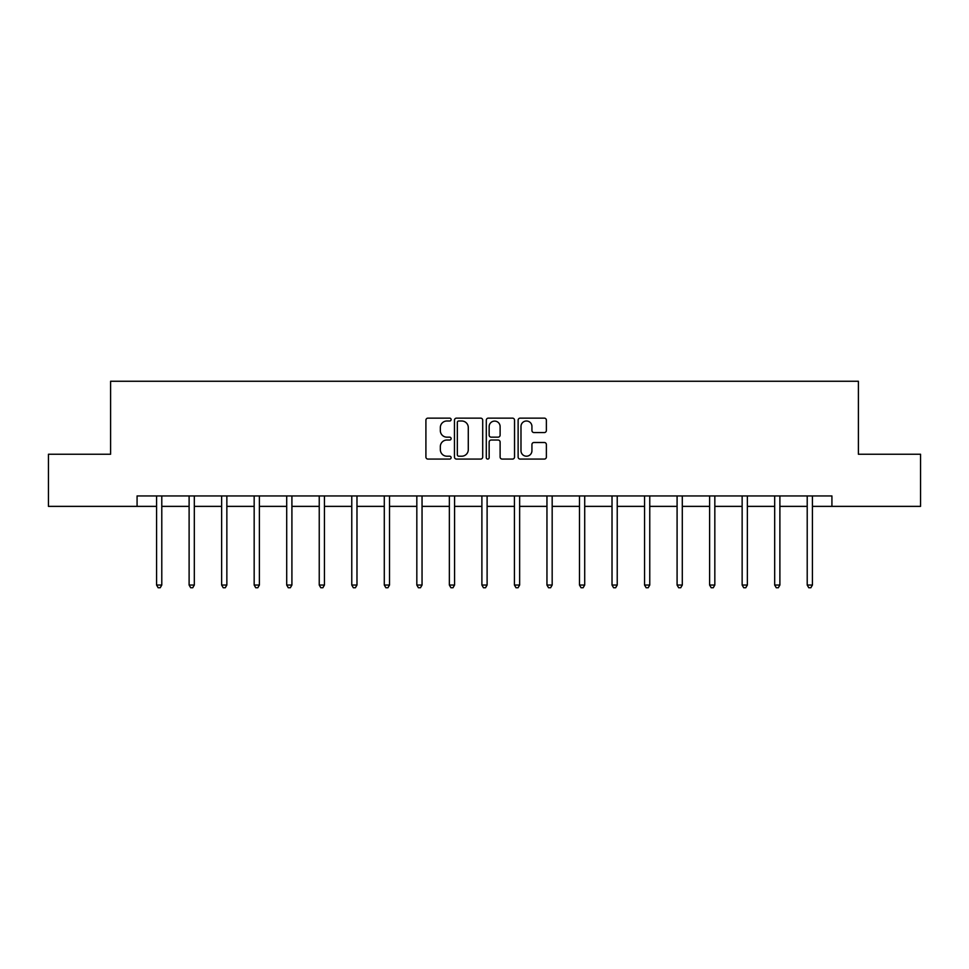 <?xml version="1.0" encoding="UTF-8"?>
<svg xmlns="http://www.w3.org/2000/svg" width="969" height="969" viewBox="0 0 969 969"><rect width="100%" height="100%" fill="white"/><g stroke="black" fill="none" stroke-linecap="round" stroke-linejoin="round"><path stroke-width="1.45" d="M451.13 419.565A1.429 1.429 0 0 0 449.701 418.136L427.959 418.136A2.047 2.047 0 0 0 425.912 420.183L425.912 457.029A2.047 2.047 0 0 0 427.959 459.076L449.701 459.076A1.429 1.429 0 0 0 451.13 457.634A1.429 1.429 0 0 0 449.701 456.205L446.891 456.205A6.553 6.553 0 0 1 440.338 449.652L440.338 446.588A6.553 6.553 0 0 1 446.891 440.035L449.701 440.035A1.429 1.429 0 0 0 451.13 438.606A1.429 1.429 0 0 0 449.701 437.164L446.891 437.164A6.553 6.553 0 0 1 440.338 430.624L440.338 427.547A6.553 6.553 0 0 1 446.891 420.994L449.701 420.994A1.429 1.429 0 0 0 451.13 419.565M544.324 432.562A2.047 2.047 0 0 0 546.371 430.515L546.371 420.183A2.047 2.047 0 0 0 544.324 418.136L520.171 418.136A2.047 2.047 0 0 0 518.124 420.183L518.124 457.029A2.047 2.047 0 0 0 520.171 459.076L544.324 459.076A2.047 2.047 0 0 0 546.371 457.029L546.371 444.541A2.047 2.047 0 0 0 544.324 442.494L533.98 442.494A2.047 2.047 0 0 0 531.933 444.541L531.933 450.73A5.475 5.475 0 0 1 526.458 456.205A5.475 5.475 0 0 1 520.983 450.73L520.983 426.469A5.475 5.475 0 0 1 526.458 420.994A5.475 5.475 0 0 1 531.933 426.469L531.933 430.515A2.047 2.047 0 0 0 533.98 432.562L544.324 432.562M137.077 506.375L48.45 506.375L48.45 454.243L110.599 454.243L110.599 381.253L858.401 381.253L858.401 454.243L920.55 454.243L920.55 506.375L831.923 506.375L831.923 495.946L137.077 495.946L137.077 506.375L156.578 506.375M482.707 420.183A2.047 2.047 0 0 0 480.66 418.136L456.508 418.136A2.047 2.047 0 0 0 454.461 420.183L454.461 457.029A2.047 2.047 0 0 0 456.508 459.076L480.66 459.076A2.047 2.047 0 0 0 482.707 457.029L482.707 420.183M488.34 418.136L512.492 418.136A2.047 2.047 0 0 1 514.539 420.183L514.539 457.029A2.047 2.047 0 0 1 512.492 459.076L502.16 459.076A2.047 2.047 0 0 1 500.113 457.029L500.113 442.082A2.047 2.047 0 0 0 498.066 440.035L491.198 440.035A2.047 2.047 0 0 0 489.151 442.082L489.151 457.634A1.429 1.429 0 0 1 487.722 459.076A1.429 1.429 0 0 1 486.293 457.634L486.293 420.183A2.047 2.047 0 0 1 488.34 418.136M161.787 506.375L189.112 506.375M194.321 506.375L221.635 506.375M226.855 506.375L254.169 506.375M259.389 506.375L286.703 506.375M291.911 506.375L319.237 506.375M324.445 506.375L351.771 506.375M356.98 506.375L384.293 506.375M389.514 506.375L416.827 506.375M422.048 506.375L449.362 506.375M454.57 506.375L481.896 506.375M487.104 506.375L514.43 506.375M519.638 506.375L546.952 506.375M552.173 506.375L579.486 506.375M584.707 506.375L612.02 506.375M617.229 506.375L644.555 506.375M649.763 506.375L677.089 506.375M682.297 506.375L709.611 506.375M714.831 506.375L742.145 506.375M747.365 506.375L774.679 506.375M779.888 506.375L807.213 506.375M812.422 506.375L831.923 506.375M458.761 420.994A1.429 1.429 0 0 0 457.332 422.436L457.332 454.776A1.429 1.429 0 0 0 458.761 456.205L461.728 456.205A6.553 6.553 0 0 0 468.281 449.652L468.281 427.547A6.553 6.553 0 0 0 461.728 420.994L458.761 420.994M500.113 426.578A5.475 5.475 0 0 0 494.638 421.103A5.475 5.475 0 0 0 489.151 426.578L489.151 435.117A2.047 2.047 0 0 0 491.198 437.164L498.066 437.164A2.047 2.047 0 0 0 500.113 435.117L500.113 426.578M162.065 495.946L161.944 496.249A2.083 2.083 0 0 0 161.787 497.036L161.787 585.034L156.578 585.034L156.578 497.036A2.083 2.083 0 0 0 156.421 496.249L156.3 495.946M161.787 585.034L160.224 587.747L158.141 587.747L156.578 585.034M194.599 495.946L194.466 496.249A2.083 2.083 0 0 0 194.321 497.036L194.321 585.034L189.112 585.034L189.112 497.036A2.083 2.083 0 0 0 188.955 496.249L188.834 495.946M194.321 585.034L192.758 587.747L190.675 587.747L189.112 585.034M227.121 495.946L227 496.249A2.083 2.083 0 0 0 226.855 497.036L226.855 585.034L221.635 585.034L221.635 497.036A2.083 2.083 0 0 0 221.489 496.249L221.368 495.946M226.855 585.034L225.292 587.747L223.209 587.747L221.635 585.034M259.656 495.946L259.535 496.249A2.083 2.083 0 0 0 259.389 497.036L259.389 585.034L254.169 585.034L254.169 497.036A2.083 2.083 0 0 0 254.023 496.249L253.902 495.946M259.389 585.034L257.827 587.747L255.731 587.747L254.169 585.034M292.19 495.946L292.069 496.249A2.083 2.083 0 0 0 291.911 497.036L291.911 585.034L286.703 585.034L286.703 497.036A2.083 2.083 0 0 0 286.558 496.249L286.424 495.946M291.911 585.034L290.349 587.747L288.265 587.747L286.703 585.034M324.724 495.946L324.603 496.249A2.083 2.083 0 0 0 324.445 497.036L324.445 585.034L319.237 585.034L319.237 497.036A2.083 2.083 0 0 0 319.08 496.249L318.958 495.946M324.445 585.034L322.883 587.747L320.8 587.747L319.237 585.034M357.258 495.946L357.125 496.249A2.083 2.083 0 0 0 356.98 497.036L356.98 585.034L351.771 585.034L351.771 497.036A2.083 2.083 0 0 0 351.614 496.249L351.493 495.946M356.98 585.034L355.417 587.747L353.334 587.747L351.771 585.034M389.78 495.946L389.659 496.249A2.083 2.083 0 0 0 389.514 497.036L389.514 585.034L384.293 585.034L384.293 497.036A2.083 2.083 0 0 0 384.148 496.249L384.027 495.946M389.514 585.034L387.951 587.747L385.868 587.747L384.293 585.034M422.314 495.946L422.193 496.249A2.083 2.083 0 0 0 422.048 497.036L422.048 585.034L416.827 585.034L416.827 497.036A2.083 2.083 0 0 0 416.682 496.249L416.561 495.946M422.048 585.034L420.473 587.747L418.39 587.747L416.827 585.034M454.849 495.946L454.727 496.249A2.083 2.083 0 0 0 454.57 497.036L454.57 585.034L449.362 585.034L449.362 497.036A2.083 2.083 0 0 0 449.216 496.249L449.083 495.946M454.57 585.034L453.007 587.747L450.924 587.747L449.362 585.034M487.383 495.946L487.262 496.249A2.083 2.083 0 0 0 487.104 497.036L487.104 585.034L481.896 585.034L481.896 497.036A2.083 2.083 0 0 0 481.738 496.249L481.617 495.946M487.104 585.034L485.542 587.747L483.458 587.747L481.896 585.034M519.917 495.946L519.784 496.249A2.083 2.083 0 0 0 519.638 497.036L519.638 585.034L514.43 585.034L514.43 497.036A2.083 2.083 0 0 0 514.273 496.249L514.151 495.946M519.638 585.034L518.076 587.747L515.992 587.747L514.43 585.034M552.439 495.946L552.318 496.249A2.083 2.083 0 0 0 552.173 497.036L552.173 585.034L546.952 585.034L546.952 497.036A2.083 2.083 0 0 0 546.807 496.249L546.686 495.946M552.173 585.034L550.61 587.747L548.527 587.747L546.952 585.034M584.973 495.946L584.852 496.249A2.083 2.083 0 0 0 584.707 497.036L584.707 585.034L579.486 585.034L579.486 497.036A2.083 2.083 0 0 0 579.341 496.249L579.22 495.946M584.707 585.034L583.132 587.747L581.049 587.747L579.486 585.034M617.507 495.946L617.386 496.249A2.083 2.083 0 0 0 617.229 497.036L617.229 585.034L612.02 585.034L612.02 497.036A2.083 2.083 0 0 0 611.875 496.249L611.742 495.946M617.229 585.034L615.666 587.747L613.583 587.747L612.02 585.034M650.042 495.946L649.92 496.249A2.083 2.083 0 0 0 649.763 497.036L649.763 585.034L644.555 585.034L644.555 497.036A2.083 2.083 0 0 0 644.397 496.249L644.276 495.946M649.763 585.034L648.2 587.747L646.117 587.747L644.555 585.034M682.576 495.946L682.442 496.249A2.083 2.083 0 0 0 682.297 497.036L682.297 585.034L677.089 585.034L677.089 497.036A2.083 2.083 0 0 0 676.931 496.249L676.81 495.946M682.297 585.034L680.735 587.747L678.651 587.747L677.089 585.034M715.098 495.946L714.977 496.249A2.083 2.083 0 0 0 714.831 497.036L714.831 585.034L709.611 585.034L709.611 497.036A2.083 2.083 0 0 0 709.465 496.249L709.344 495.946M714.831 585.034L713.269 587.747L711.173 587.747L709.611 585.034M747.632 495.946L747.511 496.249A2.083 2.083 0 0 0 747.365 497.036L747.365 585.034L742.145 585.034L742.145 497.036A2.083 2.083 0 0 0 742 496.249L741.879 495.946M747.365 585.034L745.791 587.747L743.707 587.747L742.145 585.034M780.166 495.946L780.045 496.249A2.083 2.083 0 0 0 779.888 497.036L779.888 585.034L774.679 585.034L774.679 497.036A2.083 2.083 0 0 0 774.534 496.249L774.401 495.946M779.888 585.034L778.325 587.747L776.242 587.747L774.679 585.034M812.7 495.946L812.579 496.249A2.083 2.083 0 0 0 812.422 497.036L812.422 585.034L807.213 585.034L807.213 497.036A2.083 2.083 0 0 0 807.056 496.249L806.935 495.946M812.422 585.034L810.859 587.747L808.776 587.747L807.213 585.034"/></g></svg>
